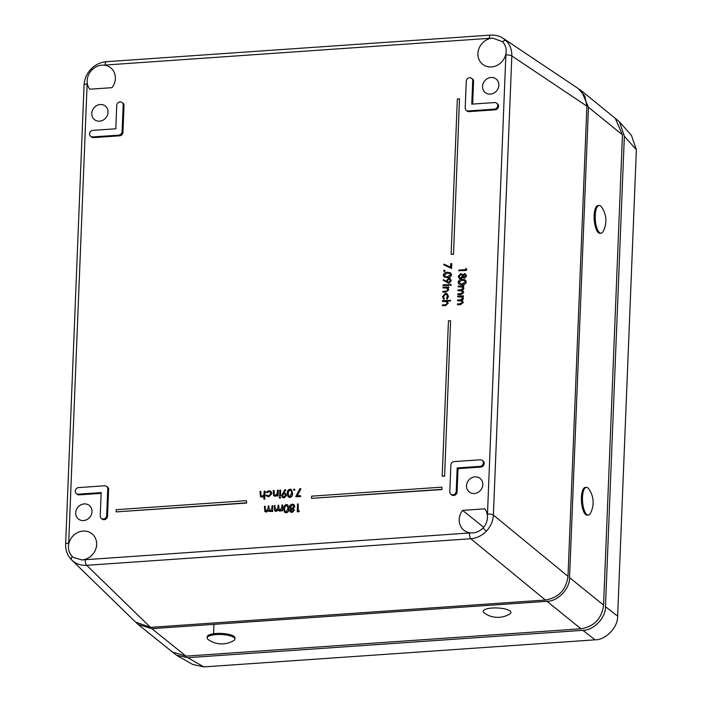 <?xml version="1.0" encoding="UTF-8"?>
<svg xmlns="http://www.w3.org/2000/svg" width="702" height="702" viewBox="0 0 702 702"><rect width="100%" height="100%" fill="white"/><g stroke="black" fill="none" stroke-linecap="round" stroke-linejoin="round"><path stroke-width="1.05" d="M487.478 514.092L505.923 53.606C506.704 48.868 505.572 44.902 502.518 41.708L492.628 38.101L103.835 65.146C99.263 64.935 95.244 66.593 91.778 70.13C88.399 73.763 86.872 77.913 87.197 82.582L68.647 544.427C67.945 549.227 69.138 553.246 72.236 556.484L73.42 557.511L81.959 559.942L470.735 532.888A15.058 13.478 129 0 1 464.119 530.396A15.058 13.478 129 0 1 462.557 510.372L484.801 508.827A15.058 13.478 129 0 1 487.372 515.452L487.478 514.092A4.633 1.325 2.3 0 1 493.383 515.057C493.032 521.138 490.698 526.5 486.381 531.16C481.932 535.687 476.737 538.215 470.796 538.732L86.679 565.312C80.721 565.619 75.684 563.803 71.578 559.863A4.633 2.062 134.8 0 0 71.578 559.863L71.578 559.863C67.453 555.624 65.47 550.394 65.628 544.19A4.633 1.325 2.3 0 1 68.647 543.067M502.465 37.873L506.081 40.672C510.047 44.752 511.96 49.842 511.828 55.932L493.383 515.057L568.006 576.351L586.89 106.169L584.845 96.104L578.387 88.654L503.325 38.417C499.903 36.03 495.656 34.924 490.566 35.1L106.45 61.679A4.633 1.588 -94 0 0 105.16 64.996M470.735 532.888L472.753 532.906C476.676 532.607 480.089 530.993 482.985 528.062C486.31 524.385 487.776 520.182 487.372 515.452M120.086 101.93A3.431 3.071 -51 0 0 116.734 105.44L115.795 128.773L92.962 130.353A3.431 3.071 -51 0 0 90.584 136.249A3.431 3.071 -51 0 0 92.699 136.934L118.752 135.135A3.431 3.071 -51 0 0 122.104 131.616L123.175 104.993A3.431 3.071 -51 0 0 120.086 101.93M103.334 518.997A3.431 3.071 -51 0 0 106.686 515.479L107.757 488.855A3.431 3.071 -51 0 0 104.668 485.784L78.615 487.592A3.431 3.071 -51 0 0 76.237 493.48A3.431 3.071 -51 0 0 78.352 494.173L101.185 492.593L100.246 515.926A3.431 3.071 -51 0 0 103.334 518.997M101.22 518.304L102.001 518.989A3.475 3.106 -51 0 0 107.529 516.128L108.599 489.505A3.475 3.106 -51 0 0 107.441 486.96L106.607 486.337M68.647 544.427A15.058 13.478 129 0 1 83.108 531.098A15.058 13.478 129 0 1 92.26 534.02A15.058 13.478 129 0 1 95.893 548.674A15.058 13.478 129 0 1 83.968 559.652M505.923 53.606A15.058 13.478 129 0 1 491.461 66.936A15.058 13.478 129 0 1 482.836 64.435A15.058 13.478 129 0 1 478.562 49.71A15.058 13.478 129 0 1 490.601 38.382M100.246 104.519A8.687 7.775 -51 0 0 92.322 110.644A8.687 7.775 -51 0 0 94.603 119.726A8.687 7.775 -51 0 0 99.579 121.165A8.687 7.775 -51 0 0 107.406 115.251A8.687 7.775 -51 0 0 105.528 106.213A8.687 7.775 -51 0 0 100.246 104.519M84.205 503.913A8.687 7.775 -51 0 0 76.281 510.038A8.687 7.775 -51 0 0 78.563 519.12A8.687 7.775 -51 0 0 83.529 520.559A8.687 7.775 -51 0 0 91.365 514.636A8.687 7.775 -51 0 0 89.487 505.607A8.687 7.775 -51 0 0 84.205 503.913M475 476.869A8.687 7.775 -51 0 0 467.076 483.002A8.687 7.775 -51 0 0 469.357 492.076A8.687 7.775 -51 0 0 474.324 493.515A8.687 7.775 -51 0 0 482.16 487.6A8.687 7.775 -51 0 0 480.282 478.571A8.687 7.775 -51 0 0 475 476.869M491.04 77.483A8.687 7.775 -51 0 0 483.116 83.608A8.687 7.775 -51 0 0 485.398 92.682A8.687 7.775 -51 0 0 490.373 94.121A8.687 7.775 -51 0 0 498.209 88.206A8.687 7.775 -51 0 0 496.323 79.177A8.687 7.775 -51 0 0 491.04 77.483M442.014 489.548L441.848 487.153L311.609 496.165L311.512 498.359L442.014 489.548L441.848 487.153M444.603 476.21L450.587 320.709L448.438 320.858L442.199 476.149L444.603 476.21L450.587 320.709M451.755 263.715L451.561 268.489L443.708 264.751L444.041 264.145L450.596 267.19L450.745 263.583L451.755 263.715M444.445 270.279L445.05 270.875L444.392 271.569L443.559 270.77L444.199 270.094L445.05 270.875L444.445 270.279M450.561 272.902L451.5 274.763C450.921 276.772 449.561 277.764 447.393 277.72L444.112 276.913M448.868 284.661L448.841 285.363L443.059 285.538L443.085 284.863L448.868 284.661M450.631 284.24L451.193 284.845L450.579 285.538L449.798 284.731L450.394 284.064L451.193 284.845L450.631 284.24M448.78 286.951L448.753 287.653L447.744 287.723L448.762 289.803L445.858 292.12L442.795 292.111L442.822 291.435L446.691 291.084L447.85 289.531L446.454 287.697L443.199 288.031L442.997 287.153L448.78 286.951M447.349 288.189L446.691 287.899M447.314 293.927L448.49 296.498L447.086 299.184L446.525 298.429L447.481 295.402L445.717 294.006L443.427 296.797L444.322 298.798L443.918 299.403L443.497 299.07M446.981 294.559L445.735 294.217M450.473 300.342L450.447 301.035L447.156 301.263L448.218 303.343L445.314 305.66L442.251 305.651L442.278 304.975L446.147 304.624L447.306 303.071L445.91 301.237L442.655 301.579L442.453 300.693L450.473 300.342M446.805 301.728L446.147 301.439M466.628 268.998L466.567 270.428L458.739 270.753L458.766 270.077L465.584 269.603L465.637 268.418L466.628 268.998M465.523 273.991L466.54 275.983L464.478 278.325L462.934 277.325L460.854 278.966L459.073 278.282L458.318 276.29L460.758 273.517L462.785 274.912L464.434 273.657L465.523 273.991L466.286 275.789L464.241 278.115L462.697 277.106L460.617 278.764L459.073 278.282M462.697 277.106L463.302 277.869M465.356 280.019L466.303 281.879C465.724 283.889 464.355 284.88 462.197 284.837L458.915 284.029M291.435 489.645L292.594 493.26C292.725 495.445 291.83 496.867 289.891 497.516L288.162 496.832L287.197 493.418C287.1 491.224 288.022 489.803 289.979 489.171L291.321 489.548L292.339 493.067C292.471 495.252 291.576 496.665 289.645 497.314L288.162 496.832M293.91 504.615L294.875 506.546L293.296 508.774L294.34 510.345L292.032 512.495L290.444 511.925M290.803 508.774L290.224 508.345M293.559 508.915L294.085 510.152L291.786 512.284L290.321 511.828L289.724 510.433L290.882 508.731L289.478 506.765L290.119 505.124L292.164 504.141L293.787 504.519L294.621 506.353L293.024 508.581M298.218 503.922L297.938 510.889L299.359 510.995L298.885 511.819L297.253 511.705L297.56 503.966L298.218 503.922L298.201 510.872M90.584 136.249L91.365 136.925A3.475 3.106 -51 0 0 93.498 137.627L119.551 135.819A3.475 3.106 -51 0 0 122.947 132.266L124.017 105.642A3.475 3.106 -51 0 0 122.859 103.097L122.025 102.483M480.8 467.067A3.475 3.106 -51 0 0 483.037 460.968L482.204 460.354A3.431 3.071 -51 0 0 480.265 459.801L454.212 461.6A3.431 3.071 -51 0 0 450.859 465.11L449.789 491.742A3.431 3.071 -51 0 0 454.203 494.427A3.431 3.071 -51 0 0 456.23 491.295L457.169 467.953L458.002 468.646L480.8 467.067L480.001 466.374A3.431 3.071 -51 0 0 482.204 460.354M450.763 494.12L451.544 494.796A3.475 3.106 -51 0 0 457.072 491.944L458.002 468.646M103.835 65.146A15.058 13.478 129 0 1 110.977 68.059A15.058 13.478 129 0 1 112.013 87.662L89.768 89.207A15.058 13.478 129 0 1 87.197 82.582M76.237 493.48L77.018 494.164A3.475 3.106 -51 0 0 79.15 494.857L101.149 493.339M472.648 104.08L473.56 81.458A3.475 3.106 -51 0 0 472.402 78.914L471.568 78.291A3.431 3.071 -51 0 0 466.277 81.248L465.207 107.88A3.431 3.071 -51 0 0 468.295 110.942L494.348 109.143A3.431 3.071 -51 0 0 496.551 103.115A3.431 3.071 -51 0 0 494.612 102.562L471.779 104.142L472.718 80.809A3.431 3.071 -51 0 0 471.568 78.291M466.181 110.258L466.962 110.942A3.475 3.106 -51 0 0 469.094 111.636L495.147 109.828A3.475 3.106 -51 0 0 497.385 103.738L496.551 103.115M287.811 505.019L288.961 508.625C289.101 510.819 288.197 512.241 286.258 512.89L284.652 512.302M280.87 510.573L278.51 510.556L278.01 509.67L275.912 511.196L274.728 510.828L274.28 505.572L274.938 505.528L274.815 508.599L276.062 510.512L277.992 507.511L278.08 505.317L278.738 505.264L278.624 508.143L279.861 510.249L281.783 507.423L281.879 505.054L282.537 505.001L282.564 510.863L281.651 510.705L281.686 509.687L281.116 510.775L279.958 511.144L278.633 510.652M281.914 509.924L281.116 510.775M278.246 509.898L276.158 511.407L274.851 510.924M274.938 505.528L275.368 510.389M278.738 505.264L279.185 510.126M271.033 511.249L268.664 511.24L268.173 510.354L266.076 511.881L264.891 511.512L264.435 506.256L265.093 506.212L264.97 509.275L266.225 511.196L268.146 508.187L268.234 505.993L268.892 505.949L268.778 508.818L270.024 510.933L271.937 508.108L272.034 505.73L272.692 505.686L272.718 511.547L271.806 511.381L271.849 510.372L271.279 511.46L268.787 511.337M272.078 510.6L271.279 511.46M268.41 510.573L266.312 512.083L265.014 511.609M265.093 506.212L265.523 511.065M268.892 505.949L269.349 510.802M300.579 488.759L296.867 495.84L300.403 495.594L300.623 496.577L295.726 496.691L300.017 488.478L300.833 488.952L297.236 495.814M294.357 489.171L294.972 489.768L294.305 490.461L293.471 489.663L294.12 488.987L294.972 489.768L294.357 489.171M285.53 489.856L283.283 493.173L285.538 493.445L286.328 495.182L283.827 497.718L282.274 497.227L281.581 495.498L285.021 489.522L285.784 490.049L283.722 493.094M285.538 493.445L286.583 495.375L284.064 497.92L282.397 497.323M280.054 497.104L280.66 497.657L280.01 498.306L279.168 497.551L279.817 496.919L280.66 497.657L280.054 497.104M280.668 490.215L280.44 495.893L279.756 495.937L279.756 490.075L280.668 490.215M273.885 490.479L273.877 494.664L275.21 495.454L277.167 493.813L277.422 490.242L278.334 490.373L278.106 496.051L277.193 495.893L277.237 494.849L275.307 496.34L273.719 495.717L273.227 490.531L274.14 490.663L274.394 495.314M277.465 495.077L275.307 496.34M270.84 491.33L271.981 493.594L268.752 496.797L266.269 495.638M266.04 495.454L266.611 495.059L268.594 495.91L271.069 493.515L269.656 491.497L266.172 492.207L268.805 490.733L270.718 491.233L271.735 493.401L268.515 496.586L266.04 495.454L266.602 496.095M270.516 492.005L269.006 491.619L266.953 492.751L266.172 492.207M260.644 491.4L260.626 495.586L261.96 496.375L263.917 494.726L264.171 491.154L265.084 491.295L264.759 499.254L263.847 499.096L263.987 495.717L262.057 497.262L260.468 496.639L259.977 491.444L260.89 491.584L261.153 496.235M264.215 495.945L262.057 497.262M457.537 300.719L457.564 300.044L460.372 299.851L462.583 298.341L461.758 296.876L457.695 296.832L457.722 296.165L463.25 295.779L463.478 296.656L462.513 296.727L463.495 298.613L462.083 300.509L463.338 302.501L460.617 304.598L457.607 304.808L457.406 303.931L460.407 303.72L462.434 302.229L461.091 300.588L457.537 300.719L462.013 301.07M462.513 296.727L463.495 298.613M462.372 300.675L463.338 302.501M462.162 297.183L457.695 296.832M457.941 290.663L457.967 289.987L460.775 289.794L462.987 288.285L462.17 286.82L458.099 286.785L458.125 286.109L463.653 285.723L463.882 286.6L462.916 286.67L463.899 288.557L462.486 290.452L463.741 292.444L461.021 294.542L458.011 294.752L457.809 293.875L460.81 293.664L462.837 292.172L461.495 290.531L457.941 290.663L462.416 291.014M462.916 286.67L463.899 288.557M462.776 290.619L463.741 292.444M462.565 287.127L458.099 286.785M450.289 278.685L451.263 280.712L448.832 283.275L443.085 280.186L443.471 279.615L446.49 281.572L446.454 280.739L448.797 278.211L450.166 278.589L451.009 280.51L448.587 283.073L443.085 280.186M453.51 254.326L459.494 98.824L457.353 98.973L451.114 254.264L453.51 254.326L459.494 98.824M246.613 503.071L246.446 500.666L116.207 509.687L116.12 511.881L246.613 503.071L246.446 500.666M71.718 560.003L135.521 622.051L150.482 627.36L545.41 600.034C558.616 597.779 566.154 589.891 568.006 576.351M483.687 527.272L462.557 510.372M457.169 467.953L480.001 466.374M299.105 510.81L298.885 511.819M298.64 511.609L297.253 511.705M291.856 511.512L293.427 510.187L292.471 509.047L290.382 510.407L291.856 511.512M291.944 508.222L293.962 506.37L292.795 504.949L290.145 506.712L290.698 507.862L291.944 508.222M290.382 510.407L290.953 511.363M293.146 509.459L292.172 509.204L290.637 510.608M290.145 506.712L290.874 507.985M293.62 505.405L292.365 505.124L290.391 506.905M286.346 504.545L287.688 504.922L288.715 508.432C288.847 510.617 287.952 512.039 286.021 512.679L284.529 512.206L283.573 508.792C283.476 506.598 284.398 505.177 286.346 504.545M288.057 508.485L287.25 505.598L286.293 505.317L284.6 506.774L284.257 509.81L285.047 511.618L286.03 511.907L288.057 508.485M287.478 505.8L286.53 505.528L284.845 506.967L284.485 508.941L285.188 511.705M282.537 505.001L282.564 510.863M279.054 510.038L279.861 510.249M275.237 510.301L276.062 510.512M282.309 510.652L281.651 510.705M272.692 505.686L272.718 511.547M269.217 510.723L270.024 510.933M265.391 510.986L266.225 511.196M272.473 511.337L271.806 511.381M300.403 495.594L300.623 496.577M300.368 496.375L295.726 496.691M294.12 488.987L294.717 489.575L294.068 490.25L293.471 489.663M291.681 493.111L291.233 490.584L289.917 489.943L288.224 491.4L288.346 495.893L289.654 496.542L291.681 493.111M291.111 490.426L290.163 490.154L288.478 491.602L288.11 493.567L288.812 496.332M283.95 493.831L282.239 495.507L282.73 496.595L283.898 496.937L285.67 495.27L285.223 494.226L283.95 493.831L282.494 495.7L282.915 496.726M285.328 494.331L284.187 494.041M279.817 496.919L280.405 497.464L279.765 498.095L279.168 497.551M280.414 490.031L280.44 495.893M280.186 495.682L279.528 495.726M278.08 490.189L278.106 496.051M275.061 496.138L273.719 495.717M277.852 495.849L277.193 495.893M264.829 491.11L264.759 499.254M261.811 497.051L260.468 496.639M264.514 499.052L263.847 499.096M463.083 302.299L460.38 304.396L457.379 304.598M463.241 298.411L461.811 300.316M462.232 296.525L463.004 297.271L462.232 296.525L463.478 296.656M463.25 295.779L463.223 296.455M463.487 292.251L460.784 294.34L457.783 294.55M463.645 288.355L462.214 290.259M462.636 286.469L463.408 287.215L462.636 286.469L463.882 286.6M463.653 285.723L463.627 286.398M458.081 282.23C458.66 280.256 460.029 279.299 462.17 279.37L465.242 279.922L466.049 281.686C465.479 283.687 464.11 284.67 461.96 284.626L458.792 283.933L458.081 282.23M462.144 280.045L458.836 282.204L460.082 283.792L461.986 283.95L465.294 281.756L464.636 280.431L462.144 280.045L459.09 282.397L460.328 283.977M459.441 283.485L460.082 283.792M464.882 280.651L462.381 280.256M465.531 275.798L464.399 274.333L463.074 276L464.294 277.439L465.531 275.798M465.084 274.561L464.399 274.333L463.329 276.193L464.531 277.623M463.583 277.22L464.294 277.439M462.311 276.07L461.925 274.745L460.714 274.192L459.143 276.948L460.626 278.089L462.311 276.07M465.189 274.675L464.645 274.535M461.828 274.64L460.951 274.394L459.327 276.439L459.854 277.913M466.374 268.805L466.567 270.428M466.312 270.226L458.739 270.753M446.691 301.623L442.427 301.369M450.219 300.158L450.193 300.833L446.884 301.061L447.964 303.15L445.077 305.458L442.251 305.651M445.489 294.006L443.173 296.604L444.059 298.604L443.682 299.192L442.514 296.639L445.454 293.339L447.2 293.831L448.49 296.498M448.236 296.305L446.849 298.973M447.235 288.083L442.971 287.829M448.525 286.767L448.499 287.443L447.472 287.513L448.508 289.61L445.621 291.909L442.795 292.111M450.394 284.064L450.938 284.652L450.342 285.328L449.798 284.731M448.613 284.477L448.841 285.363M448.587 285.152L443.059 285.538M447.209 280.809L447.569 281.967L448.666 282.388L450.254 280.528L450.061 279.607L448.806 278.887L447.209 280.809L447.894 282.23M448.806 278.887L447.464 281.011M449.842 279.299L449.043 279.089M443.287 275.114C443.866 273.131 445.226 272.183 447.367 272.253L450.438 272.806L451.246 274.561C450.675 276.57 449.315 277.553 447.156 277.509L443.997 276.816L443.287 275.114M447.341 272.929L444.041 275.087L445.287 276.676L447.183 276.834L450.491 274.64L449.833 273.315L447.341 272.929L444.296 275.281L445.533 276.86M444.638 276.369L445.287 276.676M450.079 273.526L447.586 273.139M444.199 270.094L444.796 270.682L444.155 271.367L443.559 270.77M451.5 263.531L451.561 268.489M451.307 268.278L443.708 264.751M442.199 476.149L444.348 476M451.114 254.264L453.264 254.115M311.512 498.359L441.76 489.347M116.12 511.881L246.358 502.869M185.995 656.124L580.966 628.79L546.963 601.307L151.825 628.65L185.995 656.124L172.35 651.982L176.5 655.212L187.697 657.686L203.852 666.9L595.068 639.829L582.888 630.335C593.594 630.58 605.984 617.584 605.466 606.677L624.359 136.223L619.454 121.85L615.382 118.41M203.852 666.9L192.664 664.425L176.5 655.212M619.454 121.85L631.467 135.416L636.372 149.78L624.359 136.223M605.466 606.677L617.637 616.172L636.372 149.78M617.637 616.172C618.164 627.079 605.773 640.075 595.068 639.829M187.697 657.686L582.888 630.335M546.963 601.307C557.66 601.561 570.094 588.53 569.559 577.623L603.571 605.106L603.615 604.071L622.455 134.872L588.46 107.222L569.559 577.623M588.46 107.222L581.353 90.742L579.194 89.224M136.249 622.718L138.189 624.517L151.825 628.65M603.571 605.106C601.754 618.646 594.217 626.544 580.966 628.79M581.353 90.742L615.347 118.384L622.455 134.872M207.538 638.943A13.9 3.975 2.3 0 1 207.134 637.934A13.9 3.975 2.3 0 1 217.699 634.503A13.9 3.975 2.3 0 1 234.521 638.03A13.9 3.975 2.3 0 1 234.924 639.048A13.9 3.975 2.3 0 1 233.713 640.575A23.175 23.175 0 0 1 208.213 639.557A13.9 3.975 2.3 0 1 207.538 638.943M207.134 637.934L207.178 636.819A13.9 3.975 2.3 0 1 217.743 633.397A13.9 3.975 2.3 0 1 234.968 637.934L234.924 639.048M484.248 612.995A13.9 3.975 2.3 0 1 483.16 611.372A13.9 3.975 2.3 0 1 489.066 608.388A13.9 3.975 2.3 0 1 508.423 610.064A13.9 3.975 2.3 0 1 510.951 612.486A13.9 3.975 2.3 0 1 509.74 614.022A23.175 23.175 0 0 1 484.248 612.995M590.479 513.18A13.9 4.774 -94 0 1 588.522 515.066A13.9 4.774 -94 0 1 588.285 515.101A13.9 4.774 -94 0 1 582.616 502.272A13.9 4.774 -94 0 1 586.117 487.399A13.9 4.774 -94 0 1 586.363 487.363A13.9 4.774 -94 0 1 588.803 488.961A23.175 23.175 0 0 1 590.479 513.18M587.442 515.145A13.9 4.774 -94 0 1 587.197 515.18A13.9 4.774 -94 0 1 581.502 501.991A13.9 4.774 -94 0 1 585.029 487.478A13.9 4.774 -94 0 1 585.275 487.442A13.9 4.774 -94 0 1 585.521 487.442M603.229 231.291A13.9 4.774 -94 0 1 601.026 233.213A13.9 4.774 -94 0 1 596.84 227.939A13.9 4.774 -94 0 1 596.437 208.45A13.9 4.774 -94 0 1 599.113 205.467A13.9 4.774 -94 0 1 601.553 207.072A23.175 23.175 0 0 1 603.229 231.291M601.026 233.213L599.947 233.283A13.9 4.774 -94 0 1 595.752 228.018A13.9 4.774 -94 0 1 594.296 213.513A13.9 4.774 -94 0 1 598.025 205.546L599.113 205.467M91.778 70.13L90.935 69.147C86.688 73.701 84.407 79.01 84.064 85.065A4.633 1.325 2.3 0 1 87.092 83.942M72.236 556.484A4.633 2.062 134.8 0 0 71.569 559.854M150.482 627.36L86.679 565.312A4.633 1.588 -94 0 1 85.302 559.617M502.518 41.708A4.633 2.062 -45.2 0 1 506.081 40.672M489.276 38.426A4.633 1.588 -94 0 1 490.566 35.1M482.985 528.062L486.381 531.16M106.686 515.479L107.529 516.128M586.89 106.169L511.828 55.932A4.633 1.325 2.3 0 0 505.923 54.967M545.41 600.034L470.796 538.732A4.633 1.588 -94 0 1 469.41 533.037M456.23 491.295L457.072 491.944M107.757 488.855L108.599 489.505M78.352 494.173L79.15 494.857M92.699 136.934L93.498 137.627M118.752 135.135L119.551 135.819M122.104 131.616L122.947 132.266M123.175 104.993L124.017 105.642M472.718 80.809L473.56 81.458M468.295 110.942L469.094 111.636M494.348 109.143L495.147 109.828M84.064 85.065L65.628 544.19M90.935 69.147C95.296 64.681 100.465 62.188 106.45 61.679M172.35 651.982L138.189 624.517M213.566 633.757L213.943 624.35M586.363 487.363L585.275 487.442M588.285 515.101L587.197 515.18"/></g></svg>
